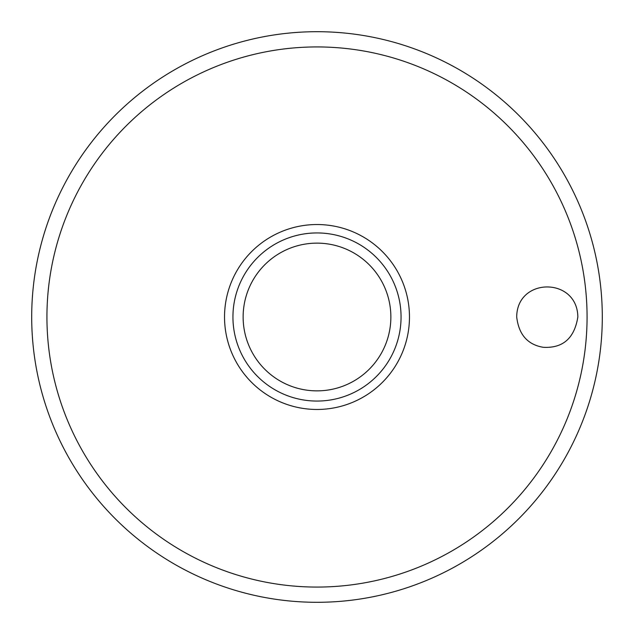<?xml version="1.0" encoding="UTF-8"?>
<svg xmlns="http://www.w3.org/2000/svg" width="634" height="634" viewBox="0 0 634 634"><rect width="100%" height="100%" fill="white"/><g stroke="black" fill="none" stroke-linecap="round" stroke-linejoin="round"><path stroke-width="0.95" d="M31.7 317A285.3 285.3 0 0 0 317 602.3A285.3 285.3 0 0 0 602.3 317A285.3 285.3 0 0 0 317 31.7A285.3 285.3 0 0 0 31.7 317M516.71 317C516.845 276.987 577.408 276.876 577.843 317C574.412 338.31 562.865 348.407 543.219 347.297C527.599 344.65 518.763 334.546 516.71 317M409.469 317A92.469 92.469 0 0 0 317 224.531A92.469 92.469 0 0 0 224.531 317A92.469 92.469 0 0 0 317 409.469A92.469 92.469 0 0 0 409.469 317M317 401.06A84.06 84.06 0 0 0 401.06 317A84.06 84.06 0 0 0 317 232.94A84.06 84.06 0 0 0 232.94 317A84.06 84.06 0 0 0 317 401.06A84.06 84.06 0 0 1 232.94 317A84.06 84.06 0 0 1 317 232.94M587.068 317A270.068 270.068 0 0 0 317 46.932A270.068 270.068 0 0 0 46.932 317A270.068 270.068 0 0 0 317 587.068A270.068 270.068 0 0 0 587.068 317M390.869 317A73.869 73.869 0 0 0 317 243.131A73.869 73.869 0 0 0 243.131 317A73.869 73.869 0 0 0 317 390.869A73.869 73.869 0 0 0 390.869 317"/></g></svg>
